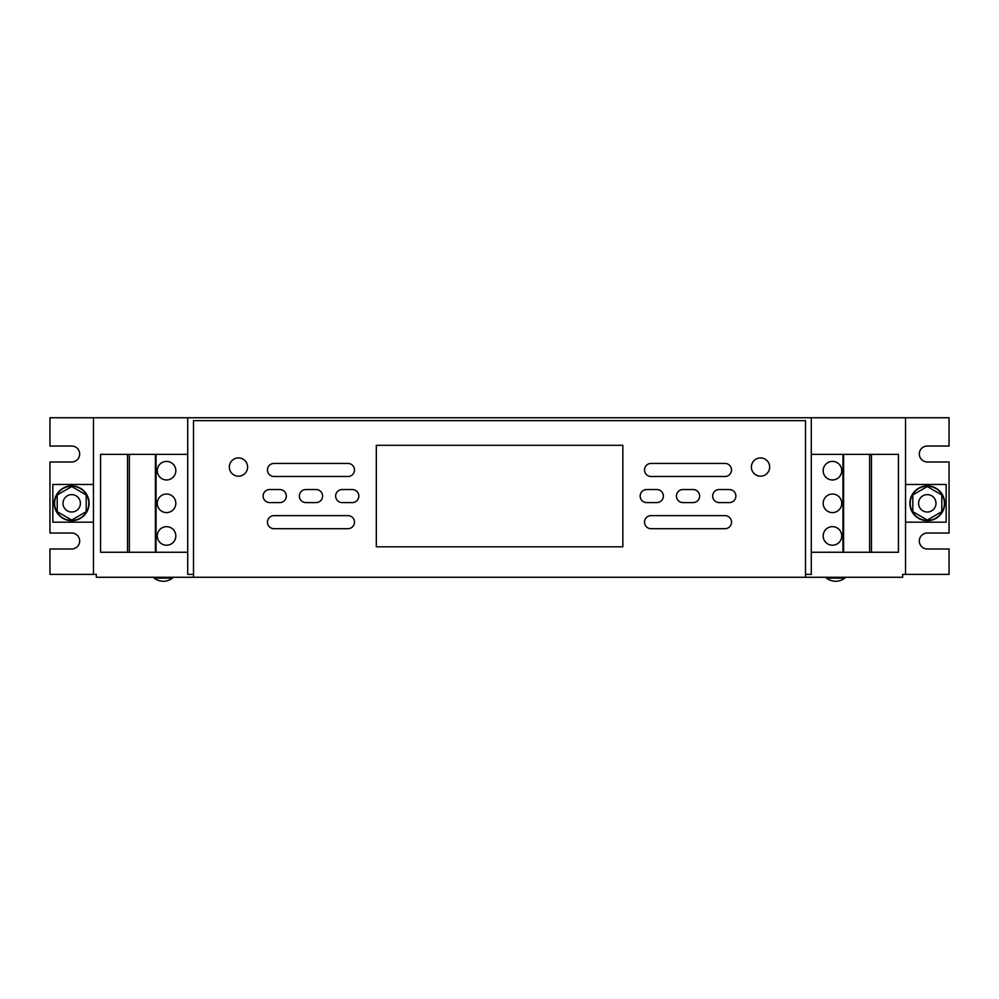 <?xml version="1.0" encoding="UTF-8"?>
<svg xmlns="http://www.w3.org/2000/svg" width="999" height="999" viewBox="0 0 999 999"><rect width="100%" height="100%" fill="white"/><g stroke="black" fill="none" stroke-linecap="round" stroke-linejoin="round"><path stroke-width="1.5" d="M823.176 535.939A9.278 9.278 0 0 0 832.454 545.217A9.278 9.278 0 0 0 841.732 535.939A9.278 9.278 0 0 0 832.454 526.66A9.278 9.278 0 0 0 823.176 535.939M823.176 470.679A9.278 9.278 0 0 0 832.454 479.97A9.278 9.278 0 0 0 841.732 470.679A9.278 9.278 0 0 0 832.454 461.401A9.278 9.278 0 0 0 823.176 470.679M823.176 503.309A9.278 9.278 0 0 0 832.454 512.599A9.278 9.278 0 0 0 841.732 503.309A9.278 9.278 0 0 0 832.454 494.03A9.278 9.278 0 0 0 823.176 503.309M175.824 535.939A9.278 9.278 0 0 0 166.546 526.66A9.278 9.278 0 0 0 157.268 535.939A9.278 9.278 0 0 0 166.546 545.217A9.278 9.278 0 0 0 175.824 535.939M175.824 470.679A9.278 9.278 0 0 0 166.546 461.401A9.278 9.278 0 0 0 157.268 470.679A9.278 9.278 0 0 0 166.546 479.97A9.278 9.278 0 0 0 175.824 470.679M175.824 503.309A9.278 9.278 0 0 0 166.546 494.03A9.278 9.278 0 0 0 157.268 503.309A9.278 9.278 0 0 0 166.546 512.599A9.278 9.278 0 0 0 175.824 503.309M71.703 520.716A17.408 17.408 0 0 0 89.098 503.309A17.408 17.408 0 0 0 71.703 485.914A17.408 17.408 0 0 0 54.296 503.309A17.408 17.408 0 0 0 71.703 520.716M71.703 520.429A17.108 17.108 0 0 0 88.811 503.309A17.108 17.108 0 0 0 71.703 486.201A17.108 17.108 0 0 0 54.595 503.309A17.108 17.108 0 0 0 71.703 520.429M80.382 503.996A8.704 8.704 0 0 1 71.016 511.988A8.704 8.704 0 0 1 63.024 502.622A8.704 8.704 0 0 1 72.39 494.642A8.704 8.704 0 0 1 80.382 503.996M935.976 503.996A8.704 8.704 0 0 1 926.61 511.988A8.704 8.704 0 0 1 918.618 502.622A8.704 8.704 0 0 1 927.984 494.642A8.704 8.704 0 0 1 935.976 503.996M927.297 520.429A17.108 17.108 0 0 0 944.405 503.309A17.108 17.108 0 0 0 927.297 486.201A17.108 17.108 0 0 0 910.189 503.309A17.108 17.108 0 0 0 927.297 520.429M927.297 520.716A17.408 17.408 0 0 0 944.704 503.309A17.408 17.408 0 0 0 927.297 485.914A17.408 17.408 0 0 0 909.902 503.309A17.408 17.408 0 0 0 927.297 520.716M844.779 577.272L844.779 578.146L826.51 578.146A14.985 14.985 0 0 0 844.779 578.146M826.51 577.272L826.51 578.146M154.221 577.272L154.221 578.146A14.985 14.985 0 0 0 172.49 578.146L154.221 578.146M172.49 577.272L172.49 578.146M751.685 469.355A9.141 9.141 0 0 0 762.824 475.899A9.141 9.141 0 0 0 769.367 464.76A9.141 9.141 0 0 0 758.229 458.216A9.141 9.141 0 0 0 751.685 469.355M229.633 464.76A9.141 9.141 0 0 0 236.176 475.899A9.141 9.141 0 0 0 247.315 469.355A9.141 9.141 0 0 0 240.771 458.216A9.141 9.141 0 0 0 229.633 464.76M811.288 574.375L805.481 574.375L811.288 574.375L811.288 417.757L187.712 417.757L187.712 574.375L193.519 574.375M905.544 574.375L905.544 417.757L949.05 417.757L949.05 446.029L927.297 446.029A7.98 7.98 0 0 0 919.317 454.008A7.98 7.98 0 0 0 927.297 461.988L949.05 461.988L949.05 533.041L927.297 533.041A7.98 7.98 0 0 0 919.317 541.021A7.98 7.98 0 0 0 927.297 548.988L949.05 548.988L949.05 574.375L902.646 574.375L902.646 577.272L193.519 577.272L193.519 420.654L805.481 420.654L805.481 577.272M93.456 574.375L49.95 574.375L49.95 548.988L71.703 548.988A7.98 7.98 0 0 0 79.683 541.021A7.98 7.98 0 0 0 71.703 533.041L49.95 533.041L49.95 461.988L71.703 461.988A7.98 7.98 0 0 0 79.683 454.008A7.98 7.98 0 0 0 71.703 446.029L49.95 446.029L49.95 417.757L93.456 417.757L93.456 574.375L96.354 574.375L96.354 577.272L193.519 577.272M93.456 484.465L52.847 484.465L52.847 522.165L93.456 522.165M187.712 417.757L93.456 417.757M905.544 417.757L811.288 417.757M905.544 484.465L946.153 484.465L946.153 522.165L905.544 522.165M305.906 489.535L316.059 489.535A6.531 6.531 0 0 1 322.577 496.066A6.531 6.531 0 0 1 316.059 502.584L305.906 502.584A6.531 6.531 0 0 1 299.375 496.066A6.531 6.531 0 0 1 305.906 489.535M352.31 502.584A6.531 6.531 0 0 0 358.828 496.066A6.531 6.531 0 0 0 352.31 489.535L342.158 489.535A6.531 6.531 0 0 0 335.627 496.066A6.531 6.531 0 0 0 342.158 502.584L352.31 502.584M656.842 502.584A6.531 6.531 0 0 0 663.373 496.066A6.531 6.531 0 0 0 656.842 489.535L646.69 489.535A6.531 6.531 0 0 0 640.172 496.066A6.531 6.531 0 0 0 646.69 502.584L656.842 502.584M693.094 502.584A6.531 6.531 0 0 0 699.625 496.066A6.531 6.531 0 0 0 693.094 489.535L682.941 489.535A6.531 6.531 0 0 0 676.423 496.066A6.531 6.531 0 0 0 682.941 502.584L693.094 502.584M719.205 502.584L729.345 502.584A6.531 6.531 0 0 0 735.876 496.066A6.531 6.531 0 0 0 729.345 489.535L719.205 489.535A6.531 6.531 0 0 0 712.674 496.066A6.531 6.531 0 0 0 719.205 502.584M269.655 502.584L279.795 502.584A6.531 6.531 0 0 0 286.326 496.066A6.531 6.531 0 0 0 279.795 489.535L269.655 489.535A6.531 6.531 0 0 0 263.124 496.066A6.531 6.531 0 0 0 269.655 502.584M651.036 476.486L724.999 476.486A6.531 6.531 0 0 0 731.53 469.955A6.531 6.531 0 0 0 724.999 463.436L651.036 463.436A6.531 6.531 0 0 0 644.517 469.955A6.531 6.531 0 0 0 651.036 476.486M651.036 528.696L724.999 528.696A6.531 6.531 0 0 0 731.53 522.165A6.531 6.531 0 0 0 724.999 515.634L651.036 515.634A6.531 6.531 0 0 0 644.517 522.165A6.531 6.531 0 0 0 651.036 528.696M274.001 515.634A6.531 6.531 0 0 0 267.47 522.165A6.531 6.531 0 0 0 274.001 528.696L347.964 528.696A6.531 6.531 0 0 0 354.483 522.165A6.531 6.531 0 0 0 347.964 515.634L274.001 515.634M274.001 463.436A6.531 6.531 0 0 0 267.47 469.955A6.531 6.531 0 0 0 274.001 476.486L347.964 476.486A6.531 6.531 0 0 0 354.483 469.955A6.531 6.531 0 0 0 347.964 463.436L274.001 463.436M376.311 546.815L376.311 445.304L622.839 445.304L622.839 546.815L376.311 546.815M811.288 552.26L898.438 552.26L898.438 454.37L871.465 454.37L871.465 552.26M811.288 454.37L871.465 454.37M842.956 454.37L842.956 552.26M843.618 454.37L843.618 552.26M869.642 454.37L869.642 552.26M187.712 454.37L100.562 454.37L100.562 552.26L127.535 552.26L127.535 454.37M187.712 552.26L127.535 552.26M156.044 552.26L156.044 454.37M155.382 552.26L155.382 454.37M129.358 552.26L129.358 454.37M927.297 486.563L912.799 494.942L912.799 511.688L927.297 520.054L941.795 511.688L941.795 494.942L927.297 486.563M71.703 486.563L57.205 494.942L57.205 511.688L71.703 520.054L86.201 511.688L86.201 494.942L71.703 486.563"/></g></svg>
